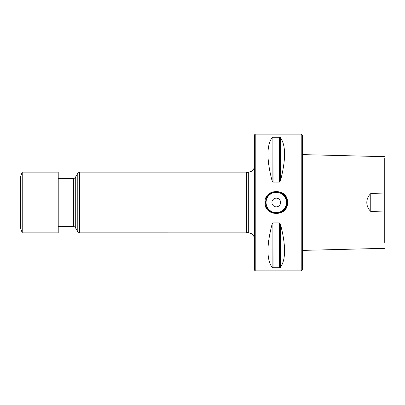 <?xml version="1.0" encoding="UTF-8"?>
<svg xmlns="http://www.w3.org/2000/svg" width="405" height="405" viewBox="0 0 405 405"><rect width="100%" height="100%" fill="white"/><g stroke="black" fill="none" stroke-linecap="round" stroke-linejoin="round"><path stroke-width="0.61" d="M384.75 158.218L384.75 242.463M301.219 134.156L302.302 135.24L302.302 269.76L301.219 270.844L255.221 270.844L255.221 134.156L301.219 134.156L301.219 270.844M302.302 240.135L302.302 250.396L384.75 248.326M287.55 202.5C288.249 217.05 264.288 217.05 264.986 202.5C264.288 187.95 288.249 187.95 287.55 202.5M272.135 181C266.576 159.737 266.576 145.279 272.135 137.624L273.071 137.265L279.46 137.265L280.402 137.624C285.955 145.279 285.955 159.737 280.402 181L279.46 182.134L273.071 182.134L272.135 181L272.135 137.624M272.135 267.376C266.576 259.721 266.576 245.263 272.135 224L273.071 222.866L279.46 222.866L280.402 224C285.955 245.263 285.955 259.721 280.402 267.376L279.46 267.735L273.071 267.735L272.135 267.376L272.135 224M279.46 222.866L279.602 267.73M280.402 224L280.402 267.376M273.071 267.735L272.935 222.887M279.46 137.265L279.602 182.113M273.071 182.134L272.935 137.27M287.115 202.5L286.664 199.407C285.981 198.455 287.793 199.943 283.961 194.851L280.797 192.643C281.343 192.932 279.713 191.823 276.266 191.651L273.142 192.112C272.19 192.8 273.664 190.988 268.576 194.851L266.237 198.364L265.422 202.5L265.872 205.593C266.551 206.545 264.743 205.057 268.576 210.149L272.089 212.514L276.266 213.349L279.394 212.888C280.346 212.2 278.873 214.012 283.961 210.149L286.3 206.636L287.115 202.5M271.927 202.5A4.339 4.339 0 0 1 278.438 198.744A4.339 4.339 0 0 1 278.438 206.256A4.339 4.339 0 0 1 271.927 202.5M286.3 206.636A10.849 10.849 0 0 1 280.442 212.514A10.849 10.849 0 0 0 286.3 206.636M279.921 212.716A10.849 10.849 0 0 1 279.394 212.888A10.849 10.849 0 0 0 279.921 212.716M272.089 212.514A10.849 10.849 0 0 1 266.237 206.631A10.849 10.849 0 0 0 272.089 212.514M266.039 206.115A10.849 10.849 0 0 1 265.872 205.593A10.849 10.849 0 0 0 266.039 206.115M266.237 198.364A10.849 10.849 0 0 1 272.089 192.486A10.849 10.849 0 0 0 266.237 198.364M272.616 192.284A10.849 10.849 0 0 1 273.142 192.112A10.849 10.849 0 0 0 272.616 192.284M280.442 192.486A10.849 10.849 0 0 1 286.3 198.369A10.849 10.849 0 0 0 280.442 192.486M286.497 198.885A10.849 10.849 0 0 1 286.922 200.45A10.849 10.849 0 0 0 286.497 198.885M79.689 232.875L79.689 172.125L245.891 172.125L245.891 232.875L79.476 232.855L79.689 172.125M245.891 232.875L246.701 232.657L246.701 172.343L245.891 172.125M255.221 270.844L254.573 270.191L254.573 134.809L255.221 134.156M370.757 211.4L370.757 193.6C365.568 198.323 365.437 206.53 370.757 211.4L384.75 211.056M384.75 193.944L370.757 193.6M58.219 180.326L58.219 232.875L22.224 232.875L22.224 172.125L58.219 172.125L58.219 180.326M20.382 227.812L20.382 177.188L20.25 227.068L22.224 232.875M58.219 226.365L73.406 226.365L73.406 178.635C73.29 179 73.918 178.64 75.284 177.547L77.785 173.219L79.476 172.145M280.402 137.624L280.402 181M286.467 202.5A10.196 10.196 0 0 0 271.168 193.671A10.196 10.196 0 0 0 271.168 211.329A10.196 10.196 0 0 0 286.467 202.5M73.406 226.365C73.29 226 73.918 226.36 75.284 227.453L75.284 177.547M75.284 227.453L77.785 231.781L77.785 173.219M246.701 232.657L248.305 232.657L248.305 172.343L252.239 171.021L254.573 167.589M58.219 178.635L73.406 178.635M77.785 231.781L79.476 232.855M246.701 172.343L248.305 172.343M248.305 232.657L252.239 233.979L254.573 237.411M384.75 156.674L302.302 154.604M20.382 177.188L22.224 172.125"/></g></svg>

